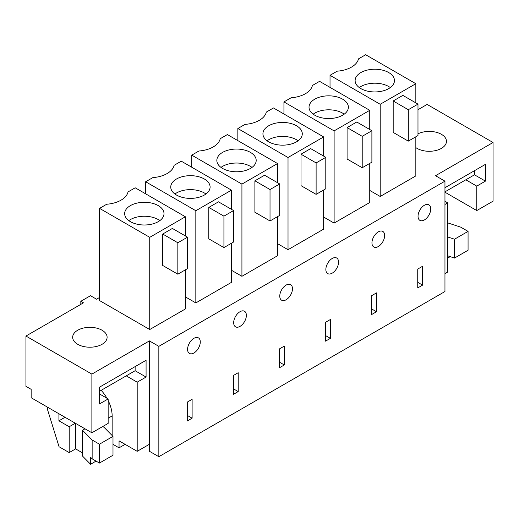 <?xml version="1.0" encoding="UTF-8"?>
<svg xmlns="http://www.w3.org/2000/svg" width="519" height="519" viewBox="0 0 519 519"><rect width="100%" height="100%" fill="white"/><g stroke="black" fill="none" stroke-linecap="round" stroke-linejoin="round"><path stroke-width="0.78" d="M444.958 181.163L158.846 346.348L158.846 456.707L444.958 291.522L444.958 181.163L435.525 175.714L493.05 142.504L493.05 201.171L476.779 210.565L476.779 186.12L485.427 181.125L485.427 164.361L444.958 187.729M158.846 456.707L149.407 451.258L149.407 444.277L137.191 451.329L137.191 382.179L146.079 377.047L146.079 360.283L99.505 387.174L99.505 403.938L108.153 398.942L99.505 393.947M417.743 269.063L417.743 287.922L422.583 285.132L422.583 266.273L417.743 269.063M430.744 208.923A8.985 5.184 120 0 0 428.889 204.817A8.985 5.184 120 0 0 421.966 207.217A8.985 5.184 120 0 0 418.042 216.261A8.985 5.184 120 0 0 419.903 220.374A8.985 5.184 120 0 0 426.826 217.967A8.985 5.184 120 0 0 430.744 208.923M325.556 341.145L330.395 338.356L330.395 319.496L325.556 322.286L325.556 341.145M338.557 262.147A8.985 5.184 120 0 0 336.701 258.034A8.985 5.184 120 0 0 329.779 260.441A8.985 5.184 120 0 0 325.854 269.484A8.985 5.184 120 0 0 327.716 273.597A8.985 5.184 120 0 0 334.638 271.19A8.985 5.184 120 0 0 338.557 262.147M371.649 295.674L371.649 314.533L376.489 311.744L376.489 292.885L371.649 295.674M284.302 364.961L284.302 346.108L279.462 348.898L279.462 367.757L284.302 364.961L279.462 362.171M233.368 394.369L238.208 391.573L238.208 372.72L233.368 375.509L233.368 394.369M246.376 315.37A8.985 5.184 120 0 0 244.514 311.257A8.985 5.184 120 0 0 237.592 313.664A8.985 5.184 120 0 0 233.673 322.708A8.985 5.184 120 0 0 235.529 326.821A8.985 5.184 120 0 0 242.451 324.414A8.985 5.184 120 0 0 246.376 315.37M292.469 288.759A8.985 5.184 120 0 0 290.608 284.646A8.985 5.184 120 0 0 283.685 287.052A8.985 5.184 120 0 0 279.767 296.096A8.985 5.184 120 0 0 281.622 300.209A8.985 5.184 120 0 0 288.545 297.802A8.985 5.184 120 0 0 292.469 288.759M384.65 235.535A8.985 5.184 120 0 0 382.795 231.422A8.985 5.184 120 0 0 375.873 233.829A8.985 5.184 120 0 0 371.948 242.873A8.985 5.184 120 0 0 373.81 246.986A8.985 5.184 120 0 0 380.732 244.579A8.985 5.184 120 0 0 384.65 235.535M192.114 418.184L187.275 420.98L187.275 402.121L192.114 399.325L192.114 418.184L187.275 415.395M187.58 349.319A8.985 5.184 120 0 0 189.441 353.433A8.985 5.184 120 0 0 196.357 351.026A8.985 5.184 120 0 0 200.282 341.982A8.985 5.184 120 0 0 198.42 337.869A8.985 5.184 120 0 0 191.498 340.276A8.985 5.184 120 0 0 187.58 349.319M99.564 297.458L96.54 299.204L90.494 295.707L80.815 301.299L80.815 304.368M158.846 346.348L149.407 340.899L91.882 374.115L25.95 336.046L83.475 302.837L80.815 301.299M417.983 109.71L427.118 104.436L493.05 142.504M415.836 147.597A17.218 9.939 0 0 0 424.386 150.886A17.218 9.939 0 0 0 446.457 141.35A17.218 9.939 0 0 0 434.079 131.807A17.218 9.939 0 0 0 417.983 133.824M231.468 270.269L241.925 276.309L277.555 255.737L277.555 216.624M323.648 217.046L334.113 223.086L369.742 202.514L369.742 163.401M277.555 243.658L288.019 249.697L323.648 229.126L323.648 190.012M231.468 243.236L231.468 282.349L195.832 302.921L185.374 296.881M149.738 329.533L149.738 237.332L99.564 208.366L99.564 300.566L149.738 329.533L185.374 308.961L185.374 269.848M94.737 327.729A17.218 9.939 0 0 0 72.666 337.266A17.218 9.939 0 0 0 85.038 346.809A17.218 9.939 0 0 0 107.109 337.266A17.218 9.939 0 0 0 94.737 327.729M369.742 190.434L380.206 196.474L415.836 175.902L415.836 136.789M444.958 204.492L447.741 202.884L447.741 272.034L444.958 273.643M422.583 285.132L417.743 282.336M330.026 87.387L330.026 75.307L337.188 71.174A24.678 14.247 0 0 0 358.499 58.874L365.661 54.735L415.836 83.708L415.836 102.879M380.206 196.474L380.206 104.28L415.836 83.708M417.983 104.118L402.861 95.386L393.181 100.978L393.181 132.41L408.304 141.136L417.983 135.55L417.983 104.118L408.304 109.71L408.304 141.136M380.206 104.28L330.026 75.307M444.958 192.199L476.779 210.565M476.779 186.12L465.828 179.801L474.483 174.806L485.427 181.125M474.483 174.806L474.483 170.686M447.741 202.884L444.958 201.275M393.674 83.78A19.677 11.36 180 0 1 371.993 91.824A19.677 11.36 180 0 1 355.119 80.581A19.677 11.36 180 0 1 355.911 77.383A19.677 11.36 180 0 1 377.592 69.338A19.677 11.36 180 0 1 394.466 80.581A19.677 11.36 180 0 1 393.674 83.78M393.181 100.978L408.304 109.71M444.958 191.848L465.828 179.801M447.741 258.066L450.207 256.646M447.741 222.878L460.762 227.166L468.067 231.383L454.521 239.207L447.741 236.975M390.307 87.568A19.677 11.36 0 0 0 359.278 87.568M447.741 255.835L454.521 258.066L454.521 239.207M454.521 258.066L468.067 250.242L468.067 231.383M25.95 336.046L25.95 386.337L31.153 389.341L31.153 397.723L91.882 432.788L108.153 423.387L108.153 398.942M91.882 374.115L91.882 432.788M149.407 340.899L149.407 444.277M99.564 208.366L106.726 204.233A24.678 14.247 0 0 0 128.031 191.926L135.193 187.794L185.374 216.767L185.374 235.937M149.738 237.332L185.374 216.767M187.515 237.177L172.392 228.444L162.719 234.037L162.719 265.469L177.842 274.194L187.515 268.608L187.515 237.177L177.842 242.762L177.842 274.194M47.424 407.117L47.424 409.283L59.049 446.729L69.202 452.587L75.612 448.883L82.508 452.866M137.191 451.329L119.046 440.852L119.046 447.839L125.092 444.342M112.993 444.342L119.046 447.839M99.505 391.294L126.24 375.86L137.191 382.179M146.079 377.047L135.135 370.728L135.135 366.602M126.24 375.86L135.135 370.728M163.206 216.838A19.677 11.36 180 0 1 141.531 224.883A19.677 11.36 180 0 1 124.651 213.64A19.677 11.36 180 0 1 125.449 210.442A19.677 11.36 180 0 1 147.124 202.397A19.677 11.36 180 0 1 164.004 213.64A19.677 11.36 180 0 1 163.206 216.838M162.719 234.037L177.842 242.762M84.986 428.804L82.508 430.238L82.508 456.078L90.591 464.265L96.06 461.106M69.202 452.587L69.202 426.741L58.919 420.805L58.919 413.753M65.024 417.276L58.919 420.805M82.508 430.238L92.142 439.989L99.447 444.206L112.993 436.382L104.001 427.28L102.71 426.534M75.307 423.219L69.202 426.741M159.846 220.62A19.677 11.36 0 0 0 128.809 220.62M99.447 444.206L99.447 463.065L112.993 455.241L112.993 436.382M90.591 464.265L90.591 457.278L92.142 458.848L92.142 439.989M75.612 448.883L75.612 423.387M99.447 463.065L92.142 458.848M283.938 113.998L283.938 101.919L291.101 97.786A24.678 14.247 0 0 0 312.406 85.486L319.568 81.347L369.742 110.32L369.742 129.49M334.113 223.086L334.113 130.892L369.742 110.32M371.889 130.73L356.767 121.997L347.088 127.59L347.088 159.022L362.21 167.747L371.889 162.162L371.889 130.73L362.21 136.322L362.21 167.747M334.113 130.892L283.938 101.919M376.489 311.744L371.649 308.948M347.581 110.391A19.677 11.36 180 0 1 325.9 118.436A19.677 11.36 180 0 1 309.026 107.193A19.677 11.36 180 0 1 309.824 103.995A19.677 11.36 180 0 1 331.498 95.95A19.677 11.36 180 0 1 348.372 107.193A19.677 11.36 180 0 1 347.581 110.391M347.088 127.59L362.21 136.322M344.214 114.18A19.677 11.36 0 0 0 313.184 114.18M237.845 140.61L237.845 128.53L245.007 124.398A24.678 14.247 0 0 0 266.312 112.098L273.474 107.958L323.648 136.932L323.648 156.102M288.019 249.697L288.019 157.497L323.648 136.932M325.796 157.341L310.673 148.609L300.994 154.201L300.994 185.633L316.116 194.359L325.796 188.773L325.796 157.341L316.116 162.927L316.116 194.359M288.019 157.497L237.845 128.53M330.395 338.356L325.556 335.559M301.487 137.003A19.677 11.36 180 0 1 279.806 145.048A19.677 11.36 180 0 1 262.932 133.805A19.677 11.36 180 0 1 263.73 130.606A19.677 11.36 180 0 1 285.405 122.562A19.677 11.36 180 0 1 302.285 133.805A19.677 11.36 180 0 1 301.487 137.003M300.994 154.201L316.116 162.927M298.12 140.792A19.677 11.36 0 0 0 267.09 140.792M191.751 167.222L191.751 155.142L198.913 151.01A24.678 14.247 0 0 0 220.218 138.703L227.38 134.57L277.555 163.543L277.555 182.714M241.925 276.309L241.925 184.109L277.555 163.543M279.702 183.953L264.58 175.221L254.9 180.813L254.9 212.245L270.023 220.971L279.702 215.385L279.702 183.953L270.023 189.539L270.023 220.971M241.925 184.109L191.751 155.142M255.393 163.615A19.677 11.36 180 0 1 233.719 171.659A19.677 11.36 180 0 1 216.838 160.416A19.677 11.36 180 0 1 217.636 157.218A19.677 11.36 180 0 1 239.311 149.174A19.677 11.36 180 0 1 256.191 160.416A19.677 11.36 180 0 1 255.393 163.615M254.9 180.813L270.023 189.539M252.033 167.403A19.677 11.36 0 0 0 220.997 167.403M145.657 193.834L145.657 181.754L152.82 177.621A24.678 14.247 0 0 0 174.125 165.314L181.287 161.182L231.468 190.155L231.468 209.326M195.832 302.921L195.832 210.72L231.468 190.155M233.608 210.565L218.486 201.833L208.807 207.425L208.807 238.857L223.929 247.582L233.608 241.997L233.608 210.565L223.929 216.151L223.929 247.582M195.832 210.72L145.657 181.754M238.208 391.573L233.368 388.783M209.3 190.226A19.677 11.36 180 0 1 187.625 198.271A19.677 11.36 180 0 1 170.745 187.028A19.677 11.36 180 0 1 171.542 183.83A19.677 11.36 180 0 1 193.217 175.785A19.677 11.36 180 0 1 210.098 187.028A19.677 11.36 180 0 1 209.3 190.226M208.807 207.425L223.929 216.151M205.939 194.009A19.677 11.36 0 0 0 174.903 194.009M101.173 390.333A25.665 14.817 60 0 1 106.959 398.255M108.153 400.499A25.665 14.817 60 0 1 112.149 415.92L112.149 435.525M108.153 418.223L112.149 415.92"/></g></svg>
